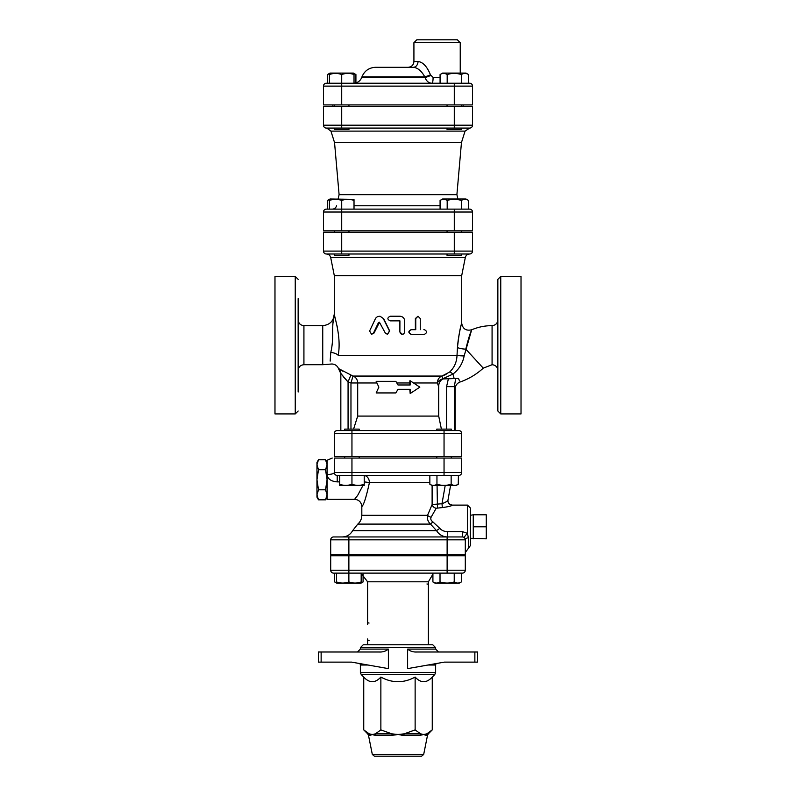 <?xml version="1.0" encoding="UTF-8"?>
<svg xmlns="http://www.w3.org/2000/svg" width="796" height="796" viewBox="0 0 796 796"><rect width="100%" height="100%" fill="white"/><g stroke="black" fill="none" stroke-linecap="round" stroke-linejoin="round"><path stroke-width="1.19" d="M470.366 538.305L486.286 538.822L486.286 514.793L473.262 514.793L473.262 526.803L486.286 526.803M473.262 538.822L473.262 526.803M327.086 464.735L325.534 459.72L318.5 459.72L316.957 464.735L318.5 469.74L316.957 479.769L318.5 489.799L316.957 494.814L318.5 499.828L325.534 499.828L327.086 494.814L325.534 489.799L327.086 479.769L325.534 469.74L327.086 464.735M325.534 489.799L318.5 489.799M325.534 469.74L318.5 469.74M318.5 499.828L316.957 497.142L316.957 462.406L318.5 459.72M362.906 485.56L357.673 495.391L354.588 499.301L327.086 499.311L327.086 460.237L332.25 458.058M359.185 430.566L359.185 429.114L344.708 429.114L344.708 430.566L340.837 430.566L340.837 373.463A7.234 7.214 -0 0 0 339.225 368.936L339.872 369.185M451.292 430.566L451.292 429.114L436.815 429.114L436.815 430.566M436.815 458.058L436.815 456.615M339.643 475.431L339.643 484.257C339.643 485.729 339.643 485.729 339.643 484.257C339.643 485.729 339.643 485.729 339.643 484.257C343.743 485.729 347.852 485.729 351.951 484.257C356.051 485.729 360.15 485.729 364.25 484.257C364.25 485.729 364.25 485.729 364.25 484.257C364.25 485.729 364.25 485.729 364.25 484.257L364.25 475.431M364.25 485.351L339.643 485.351M429.85 475.431L429.85 484.257C432.218 485.729 434.586 485.729 436.954 484.257C441.68 485.729 446.417 485.729 451.153 484.257C453.521 485.729 455.889 485.729 458.257 484.257L455.989 485.56L432.109 485.56L432.119 504.525A4.338 3.552 -149.7 0 0 436.208 508.236L442.367 507.579C448.665 506.704 451.959 505.888 452.257 505.112A4.338 4.328 -63 0 1 450.277 504.644L450.277 504.644A4.338 4.328 -63 0 1 447.969 500.157M436.954 475.431L436.954 484.257M337.743 475.431L351.951 475.431L351.951 484.257M451.153 475.431L451.153 484.257M458.406 475.431L458.257 484.257M439.889 555.757L439.889 554.305M336.579 573.12L336.579 581.946C336.579 583.428 336.579 583.428 336.579 581.946C336.579 583.428 336.579 583.428 336.579 581.946C340.678 583.428 344.777 583.428 348.877 581.946C352.976 583.428 357.076 583.428 361.175 581.946C361.175 583.428 361.175 583.428 361.175 581.946C361.175 583.428 361.175 583.428 361.175 581.946L361.175 573.12M361.175 582.791L363.085 581.946L360.817 583.249L336.937 583.249L334.668 581.946L336.579 582.791M440.019 581.946C444.755 583.428 449.491 583.428 454.227 581.946C456.596 583.428 458.964 583.428 461.332 581.946L459.063 583.249L435.183 583.249L432.915 581.946C435.283 583.428 437.651 583.428 440.019 581.946L440.019 573.12M432.915 573.12L432.915 581.946M334.668 581.946L334.668 573.12L348.877 573.12L348.877 581.946M454.227 573.12L454.227 581.946M461.332 573.12L461.332 581.946M363.085 574.185L363.085 581.946M338.101 199L339.096 194.662L456.904 194.662L461.461 142.554L334.539 142.554L330.937 131.121L326.798 128.086L334.479 128.086L334.479 129.529L348.947 129.529L348.947 128.086L341.713 128.086L454.287 128.086L348.947 128.086M454.287 128.086L469.64 128.086A2.895 2.895 0 0 0 472.535 125.191L454.287 125.191L454.287 128.086L447.053 128.086L447.053 129.529L461.521 129.529L461.521 128.086M461.521 104.923L461.521 106.375M329.415 83.222L329.415 74.535C329.415 73.053 329.415 73.053 329.415 74.535C329.415 73.053 329.415 73.053 329.415 74.535C333.514 73.053 337.613 73.053 341.713 74.535C345.812 73.053 349.912 73.053 354.021 74.535C354.021 73.053 354.021 73.053 354.021 74.535C354.021 73.053 354.021 73.053 354.021 74.535L354.021 83.222M329.415 73.69L327.514 74.535L330.012 73.083L353.414 73.083L355.921 74.535L354.021 73.69M440.079 74.535L442.586 73.083L465.988 73.083L468.486 74.535C466.128 73.053 463.76 73.053 461.391 74.535C456.655 73.053 451.919 73.053 447.183 74.535C444.815 73.053 442.447 73.053 440.079 74.535L440.079 83.222M323.465 86.117A2.895 2.895 0 0 1 326.36 83.222A2.895 2.895 0 0 0 323.465 86.117L341.713 86.117L341.713 83.222L326.36 83.222A2.895 2.895 0 0 0 323.465 86.117L323.465 104.923L472.535 104.923L472.535 86.117A2.895 2.895 0 0 0 469.64 83.222L341.713 83.222L341.713 74.535M468.486 83.222L468.486 74.535M461.391 83.222L461.391 74.535M447.183 83.222L447.183 74.535M326.36 83.222L327.514 83.222L327.514 74.535M355.921 82.893L355.921 74.535M334.479 253.994L334.479 255.446L348.947 255.446L348.947 253.994M348.947 230.84L348.947 232.283M447.053 253.994L447.053 255.446L461.521 255.446L461.521 253.994M354.021 199.348L330.012 199L327.514 200.443L329.415 199.597M329.415 209.129L329.415 200.443C329.415 198.97 329.415 198.97 329.415 200.443C329.415 198.97 329.415 198.97 329.415 200.443C333.514 198.97 337.613 198.97 341.713 200.443C345.812 198.97 349.912 198.97 354.021 200.443C354.021 198.97 354.021 198.97 354.021 200.443C354.021 198.97 354.021 198.97 354.021 200.443L354.021 209.129M440.079 200.443L442.586 199L465.988 199L468.486 200.443C466.128 198.97 463.76 198.97 461.391 200.443C456.655 198.97 451.919 198.97 447.183 200.443C444.815 198.97 442.447 198.97 440.079 200.443L440.079 209.129M341.713 230.84L341.713 212.025L323.465 212.025A2.895 2.895 0 0 1 326.36 209.129A2.895 2.895 0 0 0 323.465 212.025L323.465 230.84L472.535 230.84L472.535 212.025A2.895 2.895 0 0 0 469.64 209.129L326.36 209.129L327.514 209.129L327.514 200.443M454.287 209.129L454.287 212.025L341.713 212.025L341.713 200.443M468.486 209.129L468.486 200.443M461.391 209.129L461.391 200.443M447.183 209.129L447.183 200.443M395.841 381.354L376.16 381.354L378.866 387.145L376.16 392.935L395.841 392.935L398 389.314L410.189 389.314L410.189 393.522L419.84 387.145L410.189 380.767L410.189 384.975L398 384.975L395.841 381.354L398 384.975M409.801 384.975L409.801 382.966A7.234 1.97 90 0 1 409.89 380.767L410.189 380.767M410.189 393.522L409.801 389.314M397.97 389.363L395.841 392.935M441.392 429.114L438.705 416.089L357.693 416.089L353.583 429.114M438.705 416.089L438.705 386.727L437.362 382.966A7.234 4.338 159.6 0 1 442.795 378.757L452.944 374.08C458.984 369.404 462.715 363.364 464.148 355.961L471.53 330.29C470.078 333.275 468.167 339.554 465.799 349.145L483.262 368.15L492.077 364.717C495.59 365.056 497.52 366.986 497.858 370.498M457.342 39.8L416.815 39.8L413.92 42.695L460.237 42.695L457.342 39.8M440.079 77.431L433.084 77.431L430.477 74.844C427.054 66.486 422.905 62.048 418.019 61.511L413.92 61.511C413.582 65.023 411.651 66.954 408.129 67.302L413.253 67.302A5.791 4.766 90 0 0 418.019 61.511M420.198 70.605L418.278 69.162M413.253 67.302L375.573 67.302L413.253 67.302C417.601 67.68 421.442 70.854 424.775 76.824A5.791 0.617 158.9 0 0 430.477 74.844M433.084 77.431A5.791 0.995 -90 0 1 432.089 83.222C428.815 83.162 426.467 81.262 425.034 77.501A5.791 0.597 158.8 0 0 430.686 75.52M425.034 77.501L361.722 77.501L361.971 76.824L424.775 76.824L425.034 77.501C426.467 81.252 428.815 83.162 432.089 83.222M334.32 472.535A2.895 2.895 0 0 0 337.215 475.431A2.895 2.895 0 0 1 334.32 472.535L334.32 458.058C332.091 458.058 332.091 458.058 334.32 458.058C332.091 458.058 332.091 458.058 334.32 458.058L461.68 458.058L461.68 472.535A2.895 2.895 0 0 1 458.785 475.431L351.951 475.431L351.951 472.535L334.32 472.535A7.234 1.96 0 0 1 327.086 474.486C327.644 478.933 331.017 481.401 337.215 481.879L339.643 481.879M447.123 536.942L333.594 536.942L348.877 536.942L348.877 539.837L447.123 539.837L447.123 536.942M465.272 539.439L465.302 539.837A2.895 2.895 0 0 0 462.406 536.942L447.531 536.942L447.531 531.628C444.307 531.579 441.73 530.484 439.81 528.355L432.785 521.808C430.964 520.524 430.407 518.992 431.094 517.241L436.208 508.236M447.123 554.305L447.123 539.837L465.302 539.837L465.302 554.305L330.698 554.305L330.698 539.837A2.895 2.895 0 0 1 333.594 536.942A2.895 2.895 0 0 0 330.698 539.837L348.877 539.837L348.877 554.305M330.698 570.225L330.698 555.757L465.302 555.757L465.302 570.225A2.895 2.895 0 0 1 462.406 573.12L348.877 573.12L348.877 570.225L330.698 570.225A2.895 2.895 0 0 0 333.594 573.12M334.32 433.462L351.951 433.462L351.951 430.566L458.785 430.566A2.895 2.895 0 0 1 461.68 433.462L461.68 456.615L334.32 456.615L334.32 433.462A2.895 2.895 0 0 1 337.215 430.566L340.837 430.566L340.837 373.463L348.071 381.961L350.966 382.966L352.986 376.06L339.225 368.936M351.951 430.566L337.215 430.566M334.479 128.086L326.36 128.086A2.895 2.895 0 0 1 323.465 125.191L323.465 106.375L472.535 106.375L472.535 125.191A2.895 2.895 0 0 1 469.64 128.086L465.063 131.121L461.461 142.554M326.36 253.994A2.895 2.895 0 0 1 323.465 251.098L323.465 232.283L341.713 232.283L341.713 251.098L323.465 251.098A2.895 2.895 0 0 0 326.36 253.994L469.64 253.994A2.895 2.895 0 0 0 472.535 251.098A2.895 2.895 0 0 1 469.64 253.994A2.895 2.895 0 0 0 472.535 251.098L454.287 251.098L454.287 253.994M472.535 251.098L472.535 232.283L341.713 232.283M332.877 106.375L332.877 104.923M456.904 194.662L457.899 199M326.36 128.086L341.713 128.086L341.713 125.191L323.465 125.191A2.895 2.895 0 0 0 326.36 128.086A2.895 2.895 0 0 1 323.465 125.191M410.119 756.2L407.612 756.2M374.448 756.2L421.552 756.2L374.448 756.2L372.319 754.459L368.498 735.355L370.011 735.355A2.895 2.746 90 0 0 369.254 733.872L372.309 734.489L375.354 733.872A2.895 2.169 -90 0 1 375.941 735.355L373.991 735.116M321.136 662.123L321.136 651.994L318.4 651.994L318.4 662.123L351.633 662.123L388.388 668.62L388.388 649.098C385.861 651.218 382.786 652.183 379.165 651.994C382.786 652.183 385.861 651.218 388.388 649.098L360.369 649.098L357.474 651.994M474.864 662.123L477.6 662.123L477.6 651.994L474.864 651.994L474.864 662.123L444.367 662.123L407.612 668.62L407.612 649.098C410.139 651.218 413.214 652.183 416.835 651.994L474.864 651.994M434.785 674.55L435.631 672.511L360.369 672.511L361.215 674.55L434.785 674.55L432.258 677.078C426.547 683.257 420.835 683.257 415.134 677.078C403.711 683.257 392.289 683.257 380.866 677.078C375.165 683.257 369.453 683.257 363.742 677.078L363.742 729.902L369.254 733.872L367.712 733.872L363.742 729.902M360.369 649.098L360.369 647.655L435.631 647.655L435.631 649.098L407.612 649.098M427.969 665.018L435.631 665.018L435.631 672.511M370.011 735.355L372.309 734.489L375.941 735.355L392.06 735.355A2.895 0.587 90 0 0 391.901 733.872L398 734.489L404.099 733.872A2.895 0.587 -90 0 0 403.94 735.355L401.154 735.156M392.06 735.355L398 734.489L403.94 735.355L420.059 735.355A2.895 2.169 90 0 1 420.646 733.872L423.691 734.489L426.746 733.872A2.895 2.746 -90 0 0 425.989 735.355L427.502 735.355L428.288 733.872L426.746 733.872L432.258 729.902L432.258 677.078M423.691 734.489L420.059 735.355L423.691 734.489L425.989 735.355M373.145 734.857L372.309 734.489M415.134 729.902L420.646 733.872L404.099 733.872L415.134 729.902L415.134 677.078M321.136 651.994L379.165 651.994M435.631 647.655L432.735 644.76L363.265 644.76L360.369 647.655M477.6 651.994L477.6 662.123L477.6 651.994M380.866 729.902L391.901 733.872L375.354 733.872L380.866 729.902L380.866 677.078M369.055 640.422A1.443 1.443 0 0 1 368.25 640.173M367.603 638.969L367.603 644.76M432.915 574.185L428.397 581.806L428.397 644.76M367.603 585.418L367.603 621.606L367.603 581.806L428.397 581.806M426.945 583.975A1.443 1.443 0 0 1 427.75 584.224M369.055 623.049A1.443 1.443 0 0 1 368.25 622.81M465.302 570.225A2.895 2.895 0 0 1 462.406 573.12A2.895 2.895 0 0 0 465.302 570.225L447.123 570.225L447.123 573.12M334.748 316.977L336.051 321.813M337.026 325.783L337.395 327.484M465.799 349.145A7.234 1.612 -175 0 1 457.471 347.434C458.775 335.703 460.118 327.823 461.501 323.783C462.635 319.753 458.397 333.504 457.471 347.434L457.013 355.354L338.2 355.354C337.385 370.996 337.385 370.996 338.2 355.354C341.603 337.096 334.37 316.977 334.32 314.062L334.32 314.191M338.2 355.354A7.234 2.826 8.9 0 0 330.788 352.419C334.34 337.554 331.126 327.027 334.32 314.062L334.32 275.705L461.68 275.705L461.68 323.116C462.675 328.877 466.038 331.096 471.739 329.773C478.237 327.027 485.013 325.654 492.077 325.634L492.077 364.717M402.239 334.32L399.881 332.002L399.881 320.858M423.86 329.693L424.447 329.693C427.223 331.236 427.223 332.778 424.447 334.32L411.373 334.32C408.378 332.778 408.378 331.236 411.373 329.693L415.761 329.693L415.761 318.549L418.019 316.231L420.258 318.549L420.258 329.693M423.86 334.32L411.074 334.32C408.139 332.778 408.139 331.236 411.074 329.693L415.363 329.693L415.363 318.549L418.019 316.231M379.324 316.231L377.394 316.669L375.662 318.161L369.623 330.977L371.553 334.32L373.503 333.036L378.379 322.798L379.413 322.201L385.304 333.036L387.393 334.32L389.493 330.977L383.214 318.43L380.16 316.31L383.752 318.808L389.682 330.977L387.513 334.32M379.533 322.221L374.05 333.036L371.553 334.32M461.68 275.705L465.322 257.486C465.919 255.317 467.332 254.153 469.58 253.994M364.25 481.928A7.234 0.776 -175.2 0 1 369.414 482.665C366.18 497.321 363.653 505.271 361.822 506.545C363.653 505.271 366.18 497.311 369.414 482.665C366.18 497.321 363.653 505.271 361.822 506.545C363.653 505.271 366.18 497.311 369.414 482.665L429.85 482.665M445.183 485.56L441.989 503.739C445.75 502.236 447.75 500.992 447.999 500.027L450.556 485.56M442.367 507.579L441.989 503.739L432.119 504.525L427.551 515.32A4.338 1.831 -160.9 0 0 431.094 517.241M437.074 485.56L437.452 507.778M452.257 505.112L450.287 504.644M357.792 524.096L430.497 524.096L436.526 530.643L352.638 530.643L357.792 524.096C360.409 521.758 361.752 518.833 361.822 515.32L427.551 515.32C426.935 518.703 427.92 521.629 430.497 524.096A4.338 0.627 128.3 0 0 432.785 521.808M447.531 536.942C442.805 536.832 439.143 534.733 436.526 530.643L439.81 528.355M428.238 521.131L427.82 520.096M464.426 537.768A4.338 0.935 134.4 0 1 467.471 533.36L462.406 531.628L447.531 531.628M462.406 531.628L462.406 536.942A2.895 2.895 0 0 1 465.302 539.837A4.338 2.199 180 0 1 468.337 537.738L467.471 533.36L467.471 505.102L470.366 507.997L470.366 545.618L468.337 548.384L468.337 537.738M399.92 332.002L400.507 333.534L401.9 334.29L403.473 334.012L404.527 332.748L404.647 320.858C404.368 318.052 402.796 316.5 399.92 316.231L390.169 316.231C387.145 317.773 387.145 319.315 390.169 320.858L399.92 320.858L399.881 332.002M330.788 352.419C330.091 367.762 330.091 367.762 330.788 352.419L330.161 361.105M332.708 336.28L332.678 333.683M332.609 330.937L332.569 329.325M332.708 324.868L333.265 321.435M464.148 355.961A7.234 0.587 -178.1 0 1 457.013 355.354C456.765 362.09 454.297 367.652 449.611 372.04L441.949 376.06L446.058 374.468M341.006 369.961L342.877 371.225M334.32 314.062C333.633 321.087 329.773 324.947 322.738 325.634L303.923 325.634C300.41 325.295 298.48 323.365 298.142 319.843M449.611 372.04A7.234 1.811 -131.3 0 1 452.944 374.08L454.118 378.458M357.693 416.089L357.693 382.966A7.234 6.716 90 0 0 352.986 376.06L441.949 376.06L442.855 378.926C439.999 380.627 438.616 383.224 438.705 386.727M448.466 378.458L446.556 386.647L454.317 386.647L455.72 378.458L458.506 378.458L442.855 378.926M459.501 380.876L458.506 378.458M454.317 430.566L454.317 386.647L454.954 388.319M350.738 375.314L348.071 381.961L348.071 429.114M347.852 381.781L343.086 376.528M341.922 374.846L341.195 373.792M497.858 279.326L497.858 411.025L500.754 413.92L521.022 413.92L521.022 276.431L500.754 276.431L497.858 279.326M298.142 334.32L298.142 392.01M298.142 391.682L298.142 298.669M298.142 356.031L298.142 369.971M298.142 320.37L298.142 309.525M298.142 411.025L295.246 413.92L274.978 413.92L274.978 276.431L295.246 276.431L295.246 413.92M350.966 429.114L350.966 382.966L376.906 382.966M413.621 382.966L437.362 382.966A7.234 6.557 -90 0 1 441.949 376.06M396.846 382.966L409.801 382.966M469.64 83.222A2.895 2.895 0 0 1 472.535 86.117L454.287 86.117L454.287 83.222M341.713 104.923L341.713 86.117L454.287 86.117L454.287 104.923M440.079 205.766L354.021 205.766M330.937 131.121L465.063 131.121M469.64 209.129A2.895 2.895 0 0 1 472.535 212.025L454.287 212.025L454.287 230.84M454.287 106.375L454.287 125.191L341.713 125.191L341.713 106.375M444.049 430.566L444.049 433.462L351.951 433.462L351.951 456.615M360.001 663.605L360.369 665.018L368.031 665.018M421.552 756.2L423.681 754.459L372.319 754.459M447.123 555.757L447.123 570.225L348.877 570.225L348.877 555.757M334.32 275.705L330.678 257.486L465.322 257.486M337.215 475.431L337.215 481.879M364.25 475.461A7.234 5.721 -90 0 1 369.414 482.665M444.049 458.058L444.049 472.535L461.68 472.535A2.895 2.895 0 0 1 458.785 475.431M351.951 458.058L351.951 472.535L444.049 472.535L444.049 475.431M374.05 333.036L373.503 333.036M341.713 253.994L341.713 251.098L454.287 251.098L454.287 232.283M458.785 430.566A2.895 2.895 0 0 1 461.68 433.462L444.049 433.462L444.049 456.615M322.738 325.634L322.738 364.717L330.688 364.08C333.703 363.732 336.101 364.797 337.872 367.264L340.837 373.642M446.556 386.647L446.556 429.114M322.738 364.717L303.923 364.717L303.923 325.634M500.754 413.92L500.754 276.431M470.366 515.301L473.262 514.793M327.086 462.406L325.534 459.72M327.086 497.142L325.534 499.828M359.185 458.058L359.185 456.615M344.708 458.058L344.708 456.615M451.292 458.058L451.292 456.615M432.109 485.56L429.85 484.257M356.111 555.757L356.111 554.305M341.643 555.757L341.643 554.305M454.357 555.757L454.357 554.305M334.479 104.923L334.479 106.375M348.947 104.923L348.947 106.375M447.053 104.923L447.053 106.375M330.012 73.083L329.415 73.431M334.479 230.84L334.479 232.283M447.053 230.84L447.053 232.283M461.521 230.84L461.521 232.283M330.012 199L329.415 199.348M413.92 42.695L413.92 61.511M460.237 42.695L460.237 73.083M361.971 76.824C364.508 70.804 369.046 67.63 375.573 67.302M361.722 77.501C360.2 81.112 357.474 83.023 353.563 83.222M463.123 106.375L463.123 104.923M336.539 205.766C335.912 207.865 334.499 208.99 332.31 209.129M339.096 194.662L334.539 142.554M435.631 665.018L435.999 663.605M360.369 665.018L360.369 672.511M363.742 677.078L361.215 674.55M368.498 735.355L367.712 733.872M428.288 733.872L432.258 729.902M423.681 754.459L427.502 735.355M435.631 649.098L438.526 651.994M367.603 621.606L367.603 624.502M367.603 581.806L361.175 573.418M330.678 257.486C330.081 255.317 328.668 254.153 326.42 253.994M450.277 504.634C448.367 503.241 447.611 501.719 448.009 500.077M468.337 548.384L465.302 552.523M467.471 505.102L452.168 505.102M361.822 515.32L361.822 506.545C361.384 502.157 358.976 499.749 354.588 499.301M352.638 530.643C350.379 534.663 346.947 536.763 342.33 536.942M483.262 368.15C476.466 374.359 468.725 378.986 460.028 382.02C456.964 383.274 455.342 385.553 455.163 388.856L455.163 430.566M492.077 325.634C495.59 325.295 497.52 323.365 497.858 319.843M303.923 364.717C300.41 365.056 298.48 366.986 298.142 370.498M295.246 276.431L298.142 279.326"/></g></svg>
